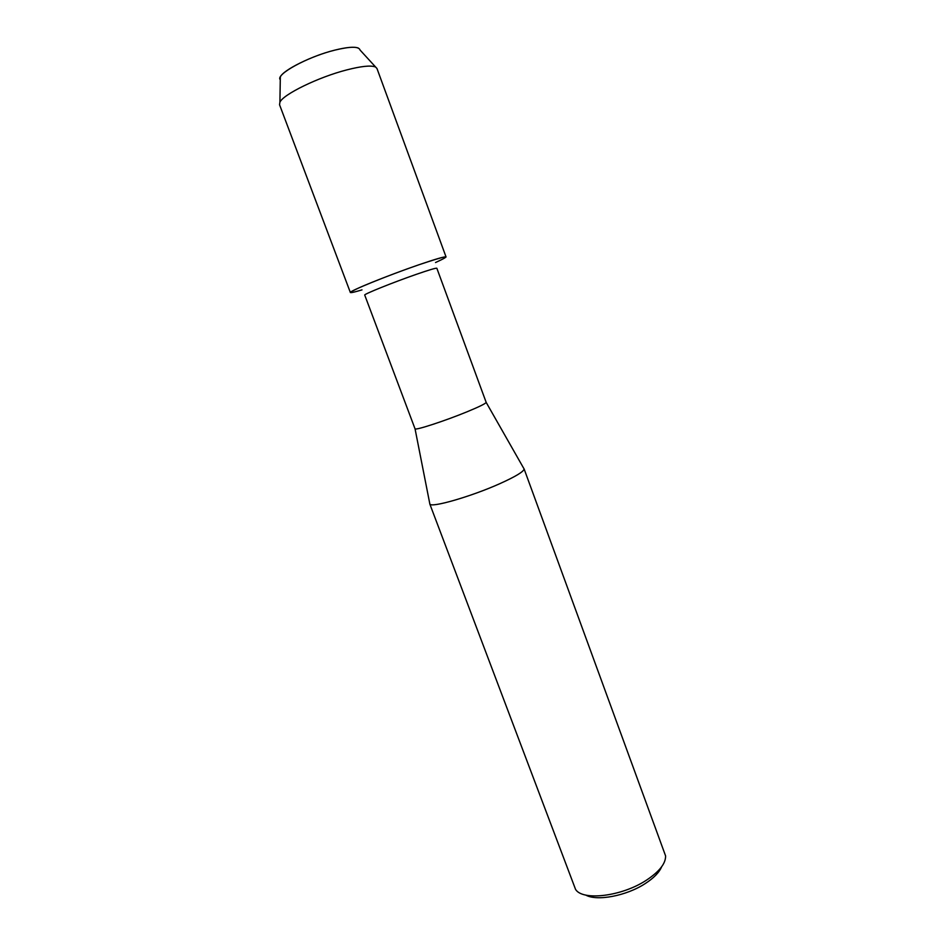 <?xml version="1.0" encoding="UTF-8"?>
<svg xmlns="http://www.w3.org/2000/svg" width="945" height="945" viewBox="0 0 945 945"><rect width="100%" height="100%" fill="white"/><g stroke="black" fill="none" stroke-linecap="round" stroke-linejoin="round"><path stroke-width="1.42" d="M358.261 48.03C354.304 46.529 346.496 47.226 334.837 50.12C311.708 55.814 282.957 70.131 280.322 77.006L280.275 79.746C274.971 74.714 307.444 56.806 334.837 50.12C350.583 46.34 358.994 46.329 360.08 50.073L376.972 68.512L446.064 256.969C445.107 256.308 436.011 258.918 418.789 264.813C447.812 255.115 453.387 254.347 435.527 262.533M486.179 402.405C485.47 403.692 479.103 406.811 467.078 411.784C445.355 420.738 415.658 430.447 415.056 428.865L364.723 295.076C363.163 294.462 393.132 282.39 416.225 274.381C429.243 269.88 436.129 267.837 436.85 268.25L486.179 402.405L523.754 468.389M429.727 503.366L429.857 504.039C430.932 508.115 471.13 496.574 499.822 483.675C515.639 476.54 523.731 471.638 524.097 468.992M429.751 503.85L575.552 889.375C582.581 901.128 621.834 896.439 646.356 880.232C659.374 871.609 665.788 863.494 665.587 855.886L524.05 468.779M585.711 895.057C596.874 901.459 626.441 895.907 645.234 883.575C653.798 878.023 659.256 872.436 661.606 866.825M361.994 289.879C347.713 294.167 346.886 293.411 359.502 287.611C372.424 281.846 398.53 271.806 418.789 264.813C387.993 275.373 348.162 291.592 350.382 292.548L279.543 104.741L279.909 102.237C283.051 94.429 318.477 77.124 346.768 69.906C361.002 66.256 370.428 65.24 375.047 66.847M415.056 428.865L429.857 504.039M280.322 77.006L279.909 102.237"/></g></svg>

